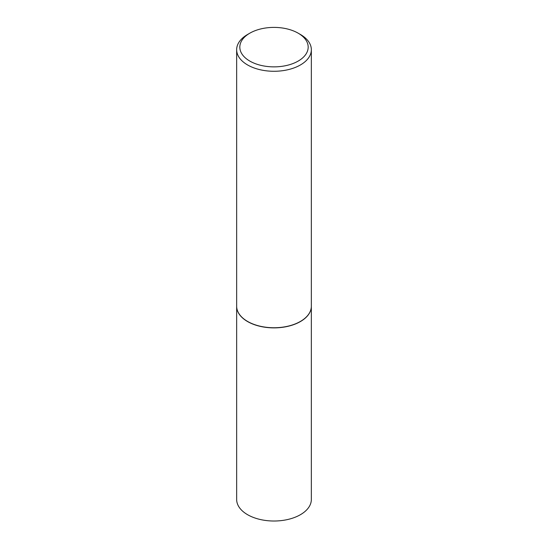 <?xml version="1.0" encoding="UTF-8"?>
<svg xmlns="http://www.w3.org/2000/svg" width="548" height="548" viewBox="0 0 548 548"><rect width="100%" height="100%" fill="white"/><g stroke="black" fill="none" stroke-linecap="round" stroke-linejoin="round"><path stroke-width="0.82" d="M236.654 306.257A37.346 21.557 0 0 0 236.654 306.325L236.654 499.454A37.346 21.557 0 0 0 247.593 514.702A37.346 21.557 0 0 0 288.289 519.374A37.346 21.557 0 0 0 311.346 499.454L311.346 306.325A37.346 21.557 0 0 0 311.346 306.257M236.654 306.325A37.346 21.557 0 0 0 247.593 321.566A37.346 21.557 0 0 0 288.289 326.238A37.346 21.557 0 0 0 311.346 306.325M249.826 33.181A34.181 19.735 0 0 0 249.833 61.088A34.181 19.735 0 0 0 298.167 61.088A34.181 19.735 0 0 0 298.174 33.181A34.181 19.735 0 0 0 249.826 33.181L247.593 34.469A37.346 21.557 0 0 0 236.654 49.717L236.654 306.195A37.346 21.557 0 0 0 247.593 321.436L247.703 321.505A37.189 21.468 0 0 0 300.297 321.505A37.189 21.468 0 0 0 300.352 321.471M247.703 321.505L247.593 321.436A37.346 21.557 0 0 0 300.407 321.436A37.346 21.557 0 0 0 311.346 306.195L311.346 49.717A37.346 21.557 0 0 0 300.407 34.469L298.167 33.181A34.181 19.735 0 0 0 298.167 33.181L300.407 34.469M236.654 49.717A37.346 21.557 0 0 0 247.593 64.959A37.346 21.557 0 0 0 288.289 69.637A37.346 21.557 0 0 0 311.346 49.717"/></g></svg>
